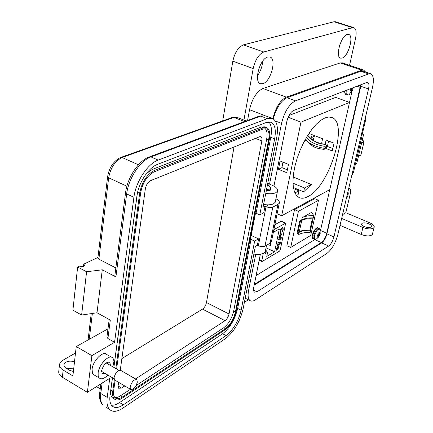 <?xml version="1.0" encoding="UTF-8"?>
<svg xmlns="http://www.w3.org/2000/svg" width="433" height="433" viewBox="0 0 433 433"><rect width="100%" height="100%" fill="white"/><g stroke="black" fill="none" stroke-linecap="round" stroke-linejoin="round"><path stroke-width="0.65" d="M313.411 140.503L314.461 135.594M256.103 275.572L314.915 239.525M320.371 231.06L329.751 189.659M349.512 102.404L351.975 91.525M282.278 221.691L282.067 220.754L274.879 224.711M336.923 97.863L337.155 96.819L288.957 115.508M263.313 253.267L261.786 260.872L262.181 261.483L279.556 251.113L280.308 249.841L285.634 223.168L273.878 229.614M277.954 249.338L277.12 250.177L277.797 246.913L276.719 248.721L276.687 250.263L276.438 248.932L277.937 246.431L278.489 246.355L278.684 247.616L277.77 249.251M280.34 238.35L280.476 237.706L280.741 237.555L280.606 238.199L281.482 237.695L280.378 239.297L280.113 239.449L280.248 238.805L278.338 239.909L278.43 239.454L280.34 238.35M280.091 231.114L281.049 228.716L282.246 227.471L282.949 227.379L283.22 229.338L282.143 231.899L282.922 229.479L282.7 227.866L282.132 227.942L280.4 230.935L280.259 232.97L280.091 231.114M273.331 232.31L279.328 228.938L274.619 251.768L266.76 256.433L267.599 252.304L265.553 253.5L266.268 249.976L265.526 250.409M280.644 233.441L281.141 233.376L281.358 234.746L280.611 236.488L281.012 236.261L280.92 236.71L278.738 237.966L279.215 237.295L279.106 236.023L280.644 233.441M278.083 245.332L278.987 243.741L279.063 242.724L280.443 242.372L280.016 244.423L279.713 244.602L280.064 242.902L279.339 243.086L277.975 245.787L277.45 245.863L277.288 244.656L278.446 242.632L277.591 244.504L277.721 245.387L278.083 245.332M277.358 246.962L277.797 246.913M277.266 249.473L277.185 249.857M278.576 246.426L278.462 247.47M276.898 249.792L276.481 250.106M276.438 248.926L276.665 249.684M280.248 238.805L278.392 239.638M280.514 238.648L280.232 238.799M281.39 238.145L280.281 238.545M280.097 232.732L280.4 230.935M282.132 227.942L281.261 228.407M280.243 230.497L280.167 230.832M282.549 227.823L281.899 227.839M283.22 229.338L282.852 229.799M282.792 227.325L282.993 229.236M265.954 251.541L267.599 252.304M266.051 247.822L274.619 251.768M269.196 243.698L270.69 244.385L270.473 245.446L267.578 244.634M271.085 242.453L270.869 243.519L269.954 243.265M266.268 249.976L265.673 249.7M281.141 234.572L280.995 233.333M280.92 236.71L278.798 237.695M277.591 244.504L277.64 245.311M278.354 243.081L277.981 243.119M277.975 245.787L277.369 245.798M279.274 243.644L278.944 243.936M278.359 245.1L277.748 245.684M279.339 243.086L279.047 243.541M280.064 242.902L279.112 242.983M280.178 242.442L280.016 244.423M278.132 246.799L277.78 246.902M270.69 244.385L268.888 243.876M279.967 234.096L280.79 233.82M279.437 236.873L279.096 236.099M278.051 246.799L278.408 246.972L278.414 247.795L277.477 249.57L277.824 246.696M281.093 234.903L279.918 236.889L279.518 236.943L279.372 235.882L280.546 233.896L280.936 233.858L281.093 234.903M297.314 232.05L299.317 231.731L301.763 220.408C304.253 219.066 307.776 218.541 312.339 218.833L313.097 218.622L312.799 217.842M310.607 229.685L309.849 230.075L312.339 218.833M313.882 215.634C308.87 215.493 304.967 216.181 302.174 217.691L311.43 212.468L313.882 215.634L313.389 217.859C308.377 217.723 304.48 218.416 301.693 219.932L299.679 221.079L296.978 233.609L298.992 232.429C301.774 230.865 305.66 230.139 310.645 230.253L310.526 229.95M318.515 200.273L310.705 235.411L290.705 247.449L298.424 211.331L318.515 200.273L314.694 198.666L294.521 209.642L286.884 245.711L290.705 247.449M301.763 220.408L300.204 220.776M299.317 231.731C301.801 230.351 305.314 229.804 309.849 230.075M298.424 211.331L294.521 209.642M298.992 232.429L298.51 234.643C301.292 233.068 305.173 232.337 310.158 232.445L310.645 230.253M325.221 144.373L326.071 140.076L334.049 143.155L332.306 150.955L326.011 148.492M303.663 191.857L311.278 184.463L304.491 187.971L303.663 191.857L293.379 187.543M311.278 184.463L293.168 176.973M307.073 141.098L304.886 140.243M308.956 133.467L322.574 138.722L321.508 143.983M307.89 196.598C329.345 186.699 349.155 122.528 331.694 117.43L328.544 117.007L324.95 117.911L320.772 120.32L316.377 124.163L311.933 129.299L307.614 135.556L303.603 142.684L300.053 150.403L297.114 158.397L294.905 166.348L293.504 173.936L292.962 180.864L293.282 186.872L294.435 191.743L296.367 195.321L298.992 197.502C301.514 198.709 304.486 198.406 307.89 196.598M296.242 195.159L298.126 194.753L298.954 190.839L293.563 188.571M282.955 162.131L281.943 167.631L287.366 169.86M300.962 122.149L281.672 215.753L329.784 189.643L349.539 102.41L300.962 122.149L288.129 117.251M349.539 102.41L335.651 97.403M280.091 160.968L278.43 169.271L286.781 172.718L288.486 164.388L280.091 160.968M281.672 215.753L277.109 213.75M328.577 141.039L327.386 146.441L332.912 148.589M298.954 190.839L294.922 192.923M304.491 187.971L292.979 183.17M327.386 146.441L326.823 146.706M281.943 167.631L278.43 169.271M305.633 138.896C308.236 143.464 314.537 146.63 324.534 148.395L325.854 147.42L324.972 146.386C315.235 144.752 309.092 141.737 306.537 137.337M307.641 135.518C310.023 139.697 315.749 142.641 324.81 144.351L324.972 146.386M307.717 135.388C312.621 140.054 316.02 143.853 324.707 144.308L324.81 144.351M324.885 144.351L326.298 144.99L326.753 147.155L325.854 147.42M324.534 148.395L323.841 149.374M346.184 199.164C348.105 195.954 348.679 193.497 347.921 191.803M341.653 218.405L362.946 227.466C367.406 229.122 370.908 229.344 373.463 228.121L374.117 227.444C374.664 225.923 373.289 224.413 370.004 222.914L345.805 212.722L350.329 193.621C350.952 190.764 350.762 189.026 349.761 188.415L348.706 188.452M372.532 233.733L371.703 235.092C369.154 236.331 365.658 236.12 361.225 234.453L362.946 227.466M362.172 223.341C364.434 221.664 372.618 224.57 371.26 226.583L370.843 227.016C368.607 228.721 360.38 225.799 361.734 223.791L362.172 223.341M253.857 254.111C258.057 254.685 261.337 254.333 263.692 253.067L265.332 251.378L265.548 250.306M270.701 188.425L270.917 189.594L270.16 190.282L266.311 190.682M265.77 193.421C270.095 194.033 273.445 193.795 275.832 192.696L277.466 191.213C278.148 189.14 276.33 187.126 272 185.178L267.746 183.376M263.594 204.522C267.892 205.128 271.231 204.869 273.607 203.737L275.247 202.216L275.448 201.231M262.636 61.242C262.274 66.601 260.542 71.456 257.44 75.807M267.8 57.026L269.916 57.015C277.017 58.634 270.831 81.74 262.869 83.677L260.477 83.71C253.467 82.059 259.832 58.617 267.8 57.026M340.219 43.657L339.477 45.828M347.261 34.461L348.56 34.418C354.27 35.344 348.403 56.62 342.097 58.092L340.63 58.152C334.963 57.253 340.95 35.663 347.261 34.461M342.53 214.681L345.805 212.722M365.647 72.067L363.693 70.108L361.739 70.227L286.3 97.133C280.097 100.364 275.626 107.552 272.882 118.68M342.508 62.893L340.3 62.92L262.945 88.478C256.612 91.596 252.141 98.67 249.532 109.701L247.579 120.455M340.019 225.349L361.225 234.453M244.391 302.353L248.401 299.777M349.555 65.291L355.563 38.304C356.743 32.248 356.137 28.681 353.745 27.615L352.467 27.652L263.773 51.992C258.782 54.19 255.259 59.7 253.191 68.522L243.936 120.071M335.543 21.802L333.984 21.747L243.411 44.875C238.339 47.002 234.816 52.431 232.835 61.172L222.692 120.937M360.657 84.83L326.753 233.208C325.562 237.565 323.754 240.683 321.335 242.55L254.339 284.4M314.293 136.357L311.484 137.591L313.838 138.5M312.106 134.685L311.484 137.591M362.307 139.967L363.195 140.628L363.964 142.105L361.615 142.89L363.525 134.815L361.658 133.445M355.542 163.652L356.722 163.604L358.594 155.685L360.429 155.306L361.014 154.527M361.615 133.986L361.923 136.579L353.523 172.204L351.672 175.852M362.085 134.852L363.525 134.815M270.354 187.229L270.685 188.463L269.986 189.091L266.549 189.47M267.551 184.355L268.568 185.048L268.319 185.898L267.21 186.109M253.565 290.164L256.969 291.826L328.669 246.036L321.659 242.929L254.193 285.141M273.948 186.125L286.89 121.262C288.264 115.763 290.473 112.179 293.514 110.518L366.643 82.546L367.649 82.47C368.997 83.141 369.289 85.301 368.526 88.96L333.935 236.916C332.755 241.165 331.001 244.201 328.669 246.036M256.969 291.826L254.496 292.161C253.543 291.431 253.3 289.818 253.76 287.312L260.374 254.166M255.714 254.323L248.564 290.581C247.622 295.75 248.131 299.095 250.085 300.605C251.449 301.487 253.202 301.249 255.346 299.88L326.964 253.375C331.808 249.522 335.445 243.211 337.881 234.437L372.499 87.385C374.123 79.721 373.511 75.185 370.67 73.778L368.645 73.919L295.463 100.846C289.076 104.261 284.438 111.774 281.542 123.378L269.553 184.144M321.659 242.929C324.008 241.111 325.762 238.085 326.926 233.852L361.165 84.641M363.108 71.201L360.878 71.261L286.998 97.712C280.898 100.808 276.335 107.882 273.32 118.929M107.882 375.07C104.201 378.767 101.295 379.719 99.168 377.933L98.188 375.855L98.139 372.829C98.93 364.283 109.381 353.75 112.748 357.929L113.592 359.336L113.933 361.306L112.905 366.843M94.54 375.2L93.133 374.372L92.456 373.316L92.077 369.268C92.835 360.738 103.303 350.275 106.713 354.47L111.449 357.182M110.431 365.414L109.847 362.329C106.383 361.533 103.639 364.321 101.625 370.691L102.21 373.582L105.224 373.517M66.731 368.618L73.697 368.797M59.489 364.613L58.753 371.492C58.531 373.668 59.738 375.59 62.374 377.251L87.385 392.352L109.766 378.274L107.211 397.386C106.534 402.863 107.27 406.825 109.414 409.277C112.537 412.346 117.007 411.972 122.831 408.151L225.506 338.59C234.036 331.754 239.898 321.871 243.097 308.935L255.373 246.404L257.337 245.289L258.598 238.881L254.653 241.084L241.143 310.207C238.404 321.297 233.382 329.762 226.075 335.591L123.308 404.828C118.366 408.048 114.572 408.362 111.92 405.775C110.063 403.675 109.435 400.271 110.025 395.556L112.428 377.728M74.503 361.707C68.934 360.435 65.399 361.431 63.911 364.694L64.214 366.35L65.545 367.866L69.421 370.22L73.383 371.525M113.819 367.373L136.92 196.052C138.49 182.85 148.589 167.479 157.585 164.334L266.641 122.355L271.063 122.203C274.993 124.368 276.189 129.9 274.641 138.804L259.773 214.892L263.74 212.82L265.045 206.2L263.064 207.218L276.66 137.965C278.484 127.513 277.082 121.018 272.449 118.485L267.345 118.653L158.191 160.091C147.648 163.701 135.735 181.79 133.916 197.296L114.566 342.292L91.888 355.617L87.385 392.352M91.888 355.617L76.23 346.557L72.885 375.904L63.153 370.074C60.506 368.418 59.294 366.507 59.516 364.348L60.279 362.437L61.957 360.786L75.499 352.982M83.488 266.425L83.748 264.13L97.95 257.44M257.337 245.289L258.344 245.755C260.953 246.794 263.161 246.918 264.974 246.128L270.095 243.184L271.377 241.885L271.556 241.029M109.192 319.473L106.924 337.036L107.909 338.546L114.566 342.292M107.979 328.869L76.23 346.557M133.916 197.296L126.674 193.919L115.909 276.909L102.275 269.802L97.008 312.772L110.307 320.084L107.909 338.546M251.172 235.482L258.598 238.881M275.945 198.763C278.695 200.257 279.799 201.74 279.258 203.212L277.97 204.414L272.822 207.098C270.993 207.813 268.741 207.661 266.073 206.649L265.045 206.2M241.143 310.207L237.652 308.448L251.01 239.411L250.344 239.779L255.4 213.599L256.071 213.252L259.773 214.892M256.071 213.252L270.771 137.272L274.641 138.804M268.828 121.852C271.431 124.877 272.076 130.019 270.771 137.272M237.652 308.448C234.93 319.527 229.907 327.965 222.584 333.767L119.53 402.571C116.493 404.579 113.798 405.445 111.438 405.18M251.01 239.411L254.653 241.084M107.611 176.707L97.896 257.884L98.876 259.178L108.661 177.79C110.567 167.766 115.064 161.011 122.138 157.525L233.917 117.403L237.03 117.359L246.209 120.964M115.849 267.935L98.876 259.178M83.748 264.13L84.716 265.429C83.845 266.706 82.167 266.912 79.688 266.046L77.642 267.009L86.595 271.735L102.275 269.802M115.909 276.909L114.875 275.485L125.559 192.766M77.642 267.009L72.89 310.174L81.621 315.035L97.008 312.772M86.595 271.735L81.621 315.035M114.036 398.728L112.217 397.64C110.853 396.125 110.383 393.662 110.81 390.252L112.493 377.771M113.89 367.411L137.331 193.578M146.419 173.568L152.248 169.449L261.521 126.945L264.779 126.842L266.576 127.546M115.838 368.543L139.707 192.988C141.954 181.925 146.857 174.402 154.413 170.413L263.497 127.724L266.744 127.611C269.537 129.164 270.392 133.104 269.31 139.437L236.109 311.451C234.145 319.44 230.535 325.513 225.274 329.665L122.203 398.133C118.702 400.379 116.012 400.595 114.123 398.777C112.764 397.267 112.304 394.804 112.737 391.394L114.328 379.681M116.629 368.997L140.693 192.582C142.76 182.412 147.269 175.489 154.213 171.814L263.264 128.947L266.268 128.845C268.833 130.268 269.618 133.894 268.628 139.718L235.449 311.884C233.641 319.245 230.313 324.837 225.469 328.658L122.36 397.012C119.145 399.074 116.672 399.269 114.94 397.608C113.684 396.211 113.257 393.943 113.657 390.793L115.091 380.271M130.474 389.283L119.14 396.666L117.045 397.451L114.842 397.499M265.142 128.596C267.058 130.463 267.572 133.916 266.685 138.944L233.696 310.997C231.893 318.352 228.57 323.938 223.715 327.749L136.13 385.554M120.271 370.128L145.364 188.777C146.175 184.794 147.951 182.071 150.684 180.599L259.686 136.687L260.92 136.649C261.922 137.212 262.236 138.641 261.857 140.931L229.03 314.006C228.31 316.951 226.984 319.175 225.046 320.68L135.534 378.945M124.78 385.949L121.565 388.038L118.664 388.26L118.144 385.522L118.588 382.317M234.031 147.025L206.476 302.537C205.794 305.454 204.468 307.641 202.498 309.097L121.868 358.594M130.122 386.913C131.859 381.538 134.122 379.146 136.904 379.736L137.331 382.177C135.594 387.551 133.326 389.927 130.539 389.321L130.122 386.913M115.146 380.304L114.518 379.936L114.058 377.527C115.763 372.196 118.036 369.842 120.877 370.48L136.308 379.389M351.78 88.229L351.596 89.036L350.319 89.49L349.972 91.022L351.141 91.049L350.508 92.667L351.25 92.375L352.695 89.972L353.041 88.446L352.576 88.662L352.549 87.937M347.228 89.972L347.158 90.275C346.535 93.858 347.104 95.379 348.863 94.849L349.642 94.28M352.186 88.072L352.538 88.18M351.764 88.456L352.576 88.662M351.753 88.521L352.722 88.765M351.022 89.377L352.695 89.972M350.432 89.479L352.365 90.345M350.194 89.891L352.121 90.67M350.541 90.751L351.856 91.201M350.811 92.105L351.25 92.375M350.048 90.519L350.892 90.914M320.106 233.928L320.209 233.295L319.716 233.744L319.635 232.115L318.899 232.559L318.748 234.334L317.519 234.93L317.319 235.628L317.216 236.261L318.352 236.088L317.795 237.43L318.531 236.981L320.106 233.928M320.279 230.269L320.139 229.604C318.347 228.186 316.474 230.264 314.52 235.85C314.039 238.437 314.439 239.611 315.727 239.373L316.62 238.837M319.879 233.219L320.074 232.483M318.921 233.068L319.668 233.344M318.921 233.479L319.716 233.744M318.796 234.188L319.906 234.621M318.493 234.578L319.559 235.141M317.903 234.821L319.321 235.498M317.4 235.292L319.072 235.98M318.179 236.743L318.531 236.981M317.34 235.52L318.352 236.088M317.324 235.601L318.103 236.028M282.376 221.231L281.721 220.944M281.077 221.295L285.385 223.195M261.786 260.872L259.27 259.692M302.174 217.691L301.693 219.932M299.284 231.752L301.731 220.429M298.018 232.104L300.459 220.77M326.774 147.052L325.746 148.736L323.895 149.374C317.546 148.643 313.357 147.182 311.322 144.995L305.281 139.529M264.985 115.654L249.532 109.701M286.3 97.133L262.945 88.478M361.739 70.227L340.3 62.92M253.191 68.522L232.835 61.172M263.773 51.992L243.411 44.875M352.467 27.652L333.984 21.747M321.335 242.55L314.742 239.633M326.753 233.208L320.507 230.475M360.261 87.428L356.927 86.259M358.594 155.685L361.615 142.89M333.935 236.916L326.926 233.852M368.526 88.96L360.868 86.281M248.564 290.581L246.864 289.747M281.542 123.378L275.345 120.986M295.463 100.846L286.998 97.712M368.645 73.919L360.878 71.261M365.149 118.626L366.004 118.333M102.128 383.075L100.775 393.527L107.211 397.386M63.153 370.074L62.374 377.251M100.878 383.865L99.834 391.941L100.775 393.527C100.12 398.993 100.878 402.955 103.049 405.423C99.877 401.499 98.794 397.061 99.812 392.109M106.128 407.285L109.414 409.277M158.191 160.091L150.938 156.919C140.335 160.47 128.433 178.456 126.674 193.919L125.575 192.636C127.389 177.687 138.403 160.854 149.19 156.957L150.938 156.919L260.731 116.093L259.113 116.179L149.731 156.762M267.345 118.653L260.731 116.093L265.878 115.947L272.27 118.415M258.344 245.755L266.073 206.649M123.308 404.828L119.53 402.571M226.075 335.591L222.584 333.767M120.98 157.374L232.413 117.451L233.917 117.403L244.548 121.581M126.891 186.206L108.661 177.79L107.622 176.621C109.295 167.355 113.598 160.989 120.531 157.536L122.138 157.525L138.468 164.8M89.258 339.185L92.348 313.46M277.97 204.414L270.095 243.184M272.822 207.098L264.974 246.128M112.737 391.394L110.81 390.252M261.521 126.945L263.497 127.724M152.248 169.449L154.413 170.413M137.667 192.046L139.707 192.988M122.36 397.012L120.466 395.892M225.469 328.658L223.715 327.749M235.449 311.884L233.696 310.997M268.628 139.718L266.685 138.944M121.565 388.038L118.095 385.992M225.046 320.68L202.498 309.097M229.03 314.006L206.476 302.537M261.857 140.931L255.486 138.381M345.128 90.773C344.863 92.981 345.177 94.286 346.075 94.681L347.147 95.065L348.863 94.849L352.651 90.042M346.357 90.302C345.859 92.976 346.124 94.567 347.147 95.065M320.139 233.777L320.139 229.604L319.202 228.44L317.941 228.624C316.09 230.01 314.715 232.364 313.817 235.687L314.407 239.427M319.099 228.397L318.217 228.012L316.956 228.191C315.1 229.577 313.725 231.931 312.826 235.254L313.4 238.984M285.607 223.157L281.217 221.22M261.889 261.516L259.161 260.233M313.097 218.622L310.607 229.858M324.761 144.308L325.676 144.525M374.117 227.444L372.358 234.405M266.576 245.208L265.332 251.378M277.466 191.213L275.247 202.216M363.693 70.108L342.319 62.828M349.685 188.387L348.809 188.03M361.734 223.791L361.636 224.191M353.745 27.615L335.294 21.72M363.964 142.105L360.938 154.862M270.685 188.463L270.344 190.179M267.437 204.847L267.009 207.001M268.568 185.048L270.479 187.386M250.085 300.605L245.208 298.191M370.67 73.778L362.924 71.136M362.324 133.932L365.982 118.42L365.858 115.589M96.51 386.615L100.234 388.834M99.168 377.933L93.133 374.372M232.835 117.3L236.84 117.289M91.228 313.622L88.088 339.845M271.377 241.885L279.258 203.212M259.611 115.99L265.656 115.865M109.847 362.329L109.105 361.901M112.217 397.64L114.123 398.777M118.913 370.318L106.117 362.919M114.025 378.664L101.571 371.379M130.539 389.321L114.518 379.936M344.598 90.979C344.776 93.728 345.269 94.968 346.075 94.681M352.971 88.917L353.16 87.699M312.399 234.838C312.052 237.403 312.345 238.767 313.286 238.929L315.727 239.373L316.501 238.919L318.482 237.116L319.819 234.794M312.415 234.773C314.25 228.305 318.011 227.044 318.093 227.958"/></g></svg>
